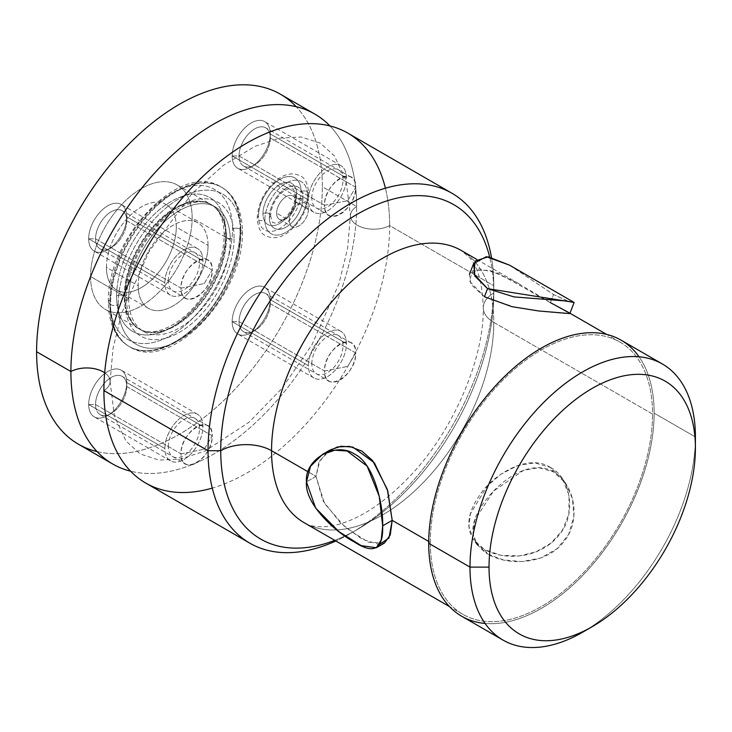 <?xml version="1.0" encoding="UTF-8"?>
<svg xmlns="http://www.w3.org/2000/svg" width="732" height="732" viewBox="0 0 732 732"><rect width="100%" height="100%" fill="white"/><g stroke="black" fill="none" stroke-linecap="round" stroke-linejoin="round"><path stroke-width="0.55" stroke-dasharray="3.66 2.75" d="M208.044 245.412A49.392 28.511 120 0 0 173.118 225.246A49.392 28.511 120 0 0 138.202 285.736A49.392 28.511 120 0 0 173.118 305.903A49.392 28.511 120 0 0 208.044 245.412A49.392 28.511 120 0 0 197.814 222.803A49.392 28.511 120 0 0 159.759 236.033A49.392 28.511 120 0 0 138.202 285.736L106.451 267.409A49.392 28.511 -60 0 1 128.008 217.697A49.392 28.511 -60 0 1 166.073 204.466A49.392 28.511 -60 0 1 176.293 227.076L208.044 245.412L176.293 227.076A49.392 28.511 -60 0 1 154.736 276.788A49.392 28.511 -60 0 1 116.681 290.018A49.392 28.511 -60 0 1 106.451 267.409L138.202 285.736A49.392 28.511 120 0 0 148.431 308.346A49.392 28.511 120 0 0 186.486 295.115A49.392 28.511 120 0 0 208.044 245.412M90.576 276.568A71.837 41.477 120 0 0 141.377 305.903A71.837 41.477 120 0 0 192.168 217.916A71.837 41.477 120 0 0 141.377 188.582A71.837 41.477 120 0 0 90.576 276.568L124.23 296.002A71.837 41.477 120 0 0 139.107 328.888A71.837 41.477 120 0 0 194.465 309.645A71.837 41.477 120 0 0 225.822 237.342L192.168 217.916A71.837 41.477 -60 0 1 160.811 290.211A71.837 41.477 -60 0 1 105.454 309.462A71.837 41.477 -60 0 1 90.576 276.568A71.837 41.477 -60 0 1 121.933 204.274A71.837 41.477 -60 0 1 177.29 185.022A71.837 41.477 -60 0 1 192.168 217.916L225.822 237.342A71.837 41.477 -60 0 1 194.465 309.645A71.837 41.477 -60 0 1 139.107 328.888A71.837 41.477 -60 0 1 124.23 296.002A5.389 3.111 0 0 0 116.608 296.002A77.226 44.588 120 0 0 171.215 327.533A77.226 44.588 120 0 0 225.822 232.941A5.389 3.111 0 0 0 224.248 235.146A5.389 3.111 0 0 0 225.822 237.342A5.389 3.111 180 0 1 224.248 235.146A5.389 3.111 180 0 1 225.822 232.941A77.226 44.588 120 0 0 171.215 201.419A77.226 44.588 120 0 0 116.608 296.002A5.389 3.111 180 0 1 124.23 296.002A71.837 41.477 -60 0 1 155.587 223.699A71.837 41.477 -60 0 1 210.944 204.457A71.837 41.477 -60 0 1 225.822 237.342A71.837 41.477 120 0 0 210.944 204.457A71.837 41.477 120 0 0 155.587 223.699A71.837 41.477 120 0 0 124.23 296.002L90.576 276.568M106.451 267.409A49.392 28.511 -60 0 1 141.377 206.918A49.392 28.511 -60 0 1 176.293 227.076A49.392 28.511 -60 0 1 141.377 287.566A49.392 28.511 -60 0 1 106.451 267.409M226.463 237.708A71.837 41.477 -60 0 1 195.105 310.011A71.837 41.477 -60 0 1 139.739 329.254A71.837 41.477 -60 0 1 124.861 296.368L128.676 298.565A71.837 41.477 120 0 0 143.554 331.459A71.837 41.477 120 0 0 198.912 312.207A71.837 41.477 120 0 0 230.269 239.913L226.463 237.708L230.269 239.913A71.837 41.477 120 0 0 215.391 207.019A71.837 41.477 120 0 0 160.034 226.27A71.837 41.477 120 0 0 128.676 298.565L124.861 296.368A71.837 41.477 -60 0 1 156.218 224.074A71.837 41.477 -60 0 1 211.585 204.823A71.837 41.477 -60 0 1 226.463 237.708A71.837 41.477 120 0 0 211.585 204.823A71.837 41.477 120 0 0 156.218 224.074A71.837 41.477 120 0 0 124.861 296.368A5.389 3.111 180 0 1 126.444 298.565A5.389 3.111 180 0 1 124.861 300.77A77.226 44.588 -60 0 1 179.468 206.186A77.226 44.588 -60 0 1 234.084 237.708A5.389 3.111 180 0 1 226.463 237.708A5.389 3.111 0 0 0 234.084 237.708A77.226 44.588 120 0 0 179.468 206.186A77.226 44.588 120 0 0 124.861 300.77A77.226 44.588 120 0 0 179.468 332.301A77.226 44.588 120 0 0 234.084 237.708A77.226 44.588 -60 0 1 179.468 332.301A77.226 44.588 -60 0 1 124.861 300.77A5.389 3.111 0 0 0 126.444 298.565A5.389 3.111 0 0 0 124.861 296.368A71.837 41.477 120 0 0 139.739 329.254A71.837 41.477 120 0 0 195.105 310.011A71.837 41.477 120 0 0 226.463 237.708M97.063 451.58A202.05 116.653 120 0 0 245.193 377.776A202.05 116.653 120 0 0 322.345 186.751A202.05 116.653 120 0 0 296.185 106.698M126.764 216.809A26.938 15.555 -60 0 1 107.723 249.804A26.938 15.555 -60 0 1 88.673 238.806A26.938 15.555 -60 0 1 107.723 205.811A26.938 15.555 -60 0 1 126.764 216.809A26.938 15.555 -60 0 1 107.723 249.804A26.938 15.555 -60 0 1 88.673 238.806L95.544 238.806A22.079 12.746 120 0 0 111.154 247.819A22.079 12.746 120 0 0 126.764 220.78L126.764 216.809L126.764 220.78A22.079 12.746 120 0 0 111.154 211.768A22.079 12.746 120 0 0 95.544 238.806L88.673 238.806A26.938 15.555 -60 0 1 107.723 205.811A26.938 15.555 -60 0 1 126.764 216.809L202.965 260.802A26.938 15.555 120 0 0 183.915 249.804A26.938 15.555 120 0 0 164.865 282.799A26.938 15.555 120 0 0 183.915 293.797A26.938 15.555 120 0 0 202.965 260.802A26.938 15.555 120 0 0 197.384 248.477A26.938 15.555 120 0 0 176.632 255.688A26.938 15.555 120 0 0 164.865 282.799L88.673 238.806A26.938 15.555 -60 0 1 100.43 211.694A26.938 15.555 -60 0 1 121.192 204.484A26.938 15.555 -60 0 1 126.764 216.809A26.938 15.555 -60 0 1 115.006 243.921A26.938 15.555 -60 0 1 94.245 251.14A26.938 15.555 -60 0 1 88.673 238.806L164.865 282.799A26.938 15.555 120 0 0 170.446 295.133A26.938 15.555 120 0 0 191.208 287.914A26.938 15.555 120 0 0 202.965 260.802L126.764 216.809A26.938 15.555 120 0 0 107.723 205.811A26.938 15.555 120 0 0 88.673 238.806A26.938 15.555 120 0 0 107.723 249.804A26.938 15.555 120 0 0 126.764 216.809M270.273 133.956A26.938 15.555 -60 0 1 251.222 166.951A26.938 15.555 -60 0 1 232.172 155.953A26.938 15.555 -60 0 1 251.222 122.958A26.938 15.555 -60 0 1 270.273 133.956A26.938 15.555 -60 0 1 251.222 166.951A26.938 15.555 -60 0 1 232.172 155.953L239.053 155.953A22.079 12.746 120 0 0 254.663 164.965A22.079 12.746 120 0 0 270.273 137.927L270.273 133.956L270.273 137.927A22.079 12.746 120 0 0 254.663 128.914A22.079 12.746 120 0 0 239.053 155.953L232.172 155.953A26.938 15.555 -60 0 1 251.222 122.958A26.938 15.555 -60 0 1 270.273 133.956L346.474 177.949A26.938 15.555 120 0 0 327.424 166.951A26.938 15.555 120 0 0 308.373 199.946A26.938 15.555 120 0 0 327.424 210.944A26.938 15.555 120 0 0 346.474 177.949A26.938 15.555 120 0 0 340.892 165.624A26.938 15.555 120 0 0 320.131 172.834A26.938 15.555 120 0 0 308.373 199.946L232.172 155.953A26.938 15.555 -60 0 1 243.939 128.841A26.938 15.555 -60 0 1 264.7 121.631A26.938 15.555 -60 0 1 270.273 133.956A26.938 15.555 -60 0 1 258.515 161.067A26.938 15.555 -60 0 1 237.754 168.287A26.938 15.555 -60 0 1 232.172 155.953L308.373 199.946A26.938 15.555 120 0 0 313.955 212.28A26.938 15.555 120 0 0 334.716 205.061A26.938 15.555 120 0 0 346.474 177.949L270.273 133.956A26.938 15.555 120 0 0 251.222 122.958A26.938 15.555 120 0 0 232.172 155.953A26.938 15.555 120 0 0 251.222 166.951A26.938 15.555 120 0 0 270.273 133.956M126.764 382.525A26.938 15.555 -60 0 1 107.723 415.52A26.938 15.555 -60 0 1 88.673 404.522A26.938 15.555 -60 0 1 107.723 371.527A26.938 15.555 -60 0 1 126.764 382.525A26.938 15.555 -60 0 1 107.723 415.52A26.938 15.555 -60 0 1 88.673 404.522L95.544 404.522A22.079 12.746 120 0 0 111.154 413.534A22.079 12.746 120 0 0 126.764 386.496L126.764 382.525L126.764 386.496A22.079 12.746 120 0 0 111.154 377.483A22.079 12.746 120 0 0 95.544 404.522L88.673 404.522A26.938 15.555 -60 0 1 107.723 371.527A26.938 15.555 -60 0 1 126.764 382.525L202.965 426.518A26.938 15.555 120 0 0 183.915 415.52A26.938 15.555 120 0 0 164.865 448.515A26.938 15.555 120 0 0 183.915 459.513A26.938 15.555 120 0 0 202.965 426.518A26.938 15.555 120 0 0 197.384 414.184A26.938 15.555 120 0 0 176.632 421.403A26.938 15.555 120 0 0 164.865 448.515L88.673 404.522A26.938 15.555 -60 0 1 100.43 377.41A26.938 15.555 -60 0 1 121.192 370.191A26.938 15.555 -60 0 1 126.764 382.525A26.938 15.555 -60 0 1 115.006 409.636A26.938 15.555 -60 0 1 94.245 416.847A26.938 15.555 -60 0 1 88.673 404.522L164.865 448.515A26.938 15.555 120 0 0 170.446 460.84A26.938 15.555 120 0 0 191.208 453.63A26.938 15.555 120 0 0 202.965 426.518L126.764 382.525A26.938 15.555 120 0 0 107.723 371.527A26.938 15.555 120 0 0 88.673 404.522A26.938 15.555 120 0 0 107.723 415.52A26.938 15.555 120 0 0 126.764 382.525M270.273 299.672A26.938 15.555 -60 0 1 251.222 332.667A26.938 15.555 -60 0 1 232.172 321.668A26.938 15.555 -60 0 1 251.222 288.673A26.938 15.555 -60 0 1 270.273 299.672A26.938 15.555 -60 0 1 251.222 332.667A26.938 15.555 -60 0 1 232.172 321.668L239.053 321.668A22.079 12.746 120 0 0 254.663 330.681A22.079 12.746 120 0 0 270.273 303.643L270.273 299.672L270.273 303.643A22.079 12.746 120 0 0 254.663 294.63A22.079 12.746 120 0 0 239.053 321.668L232.172 321.668A26.938 15.555 -60 0 1 251.222 288.673A26.938 15.555 -60 0 1 270.273 299.672L346.474 343.665A26.938 15.555 120 0 0 327.424 332.667A26.938 15.555 120 0 0 308.373 365.661A26.938 15.555 120 0 0 327.424 376.66A26.938 15.555 120 0 0 346.474 343.665A26.938 15.555 120 0 0 340.892 331.331A26.938 15.555 120 0 0 320.131 338.55A26.938 15.555 120 0 0 308.373 365.661L232.172 321.668A26.938 15.555 -60 0 1 243.939 294.557A26.938 15.555 -60 0 1 264.7 287.337A26.938 15.555 -60 0 1 270.273 299.672A26.938 15.555 -60 0 1 258.515 326.783A26.938 15.555 -60 0 1 237.754 333.993A26.938 15.555 -60 0 1 232.172 321.668L308.373 365.661A26.938 15.555 120 0 0 313.955 377.987A26.938 15.555 120 0 0 334.716 370.776A26.938 15.555 120 0 0 346.474 343.665L270.273 299.672A26.938 15.555 120 0 0 251.222 288.673A26.938 15.555 120 0 0 232.172 321.668A26.938 15.555 120 0 0 251.222 332.667A26.938 15.555 120 0 0 270.273 299.672M307.422 195.371A30.085 17.367 -60 0 1 286.148 232.209A30.085 17.367 -60 0 1 264.874 219.929A30.085 17.367 -60 0 1 286.148 183.082A30.085 17.367 -60 0 1 307.422 195.371A30.085 17.367 120 0 0 286.148 183.082A30.085 17.367 120 0 0 264.874 219.929A4.493 2.589 180 0 1 259.988 220.497A4.493 2.589 180 0 1 257.216 218.099A4.493 2.589 180 0 1 258.524 216.26A30.085 17.367 120 0 0 279.798 228.549A30.085 17.367 120 0 0 301.072 191.702A30.085 17.367 120 0 0 279.798 179.422A30.085 17.367 120 0 0 258.524 216.26A30.085 17.367 -60 0 1 279.798 179.422A30.085 17.367 -60 0 1 301.072 191.702A4.493 2.589 180 0 1 305.967 191.144A4.493 2.589 180 0 1 308.739 193.532A4.493 2.589 180 0 1 307.422 195.371A4.493 2.589 0 0 0 308.739 193.532A4.493 2.589 0 0 0 305.967 191.144A4.493 2.589 0 0 0 301.072 191.702A30.085 17.367 -60 0 1 279.798 228.549A30.085 17.367 -60 0 1 258.524 216.26A4.493 2.589 0 0 0 257.216 218.099A4.493 2.589 0 0 0 259.988 220.497A4.493 2.589 0 0 0 264.874 219.929A30.085 17.367 120 0 0 286.148 232.209A30.085 17.367 120 0 0 307.422 195.371M118.2 304.613A86.66 50.032 -60 0 1 179.468 198.482A86.66 50.032 -60 0 1 240.746 233.865A86.66 50.032 -60 0 1 179.468 339.996A86.66 50.032 -60 0 1 118.2 304.613A5.389 3.111 180 0 1 110.578 304.613A92.049 53.143 -60 0 1 150.755 211.987A92.049 53.143 -60 0 1 221.686 187.328A92.049 53.143 -60 0 1 240.746 229.464A5.389 3.111 180 0 1 242.329 231.66A5.389 3.111 180 0 1 240.746 233.865A86.66 50.032 120 0 0 179.468 198.482A86.66 50.032 120 0 0 118.2 304.613A86.66 50.032 120 0 0 179.468 339.996A86.66 50.032 120 0 0 240.746 233.865A5.389 3.111 0 0 0 242.329 231.66A5.389 3.111 0 0 0 240.746 229.464A92.049 53.143 -60 0 1 200.568 322.089A92.049 53.143 -60 0 1 129.637 346.758A92.049 53.143 -60 0 1 110.578 304.613A5.389 3.111 0 0 0 118.2 304.613M269.321 217.367A23.799 13.743 120 0 0 286.148 227.076A23.799 13.743 120 0 0 302.975 197.933A23.799 13.743 120 0 0 286.148 188.215A23.799 13.743 120 0 0 269.321 217.367A4.493 2.589 0 0 0 270.639 215.528A4.493 2.589 0 0 0 267.866 213.14A4.493 2.589 0 0 0 262.971 213.698A23.799 13.743 120 0 0 279.798 223.416A23.799 13.743 120 0 0 296.625 194.264A4.493 2.589 0 0 0 295.316 196.103A4.493 2.589 0 0 0 298.089 198.5A4.493 2.589 0 0 0 302.975 197.933A23.799 13.743 -60 0 1 286.148 227.076A23.799 13.743 -60 0 1 269.321 217.367A23.799 13.743 -60 0 1 286.148 188.215A23.799 13.743 -60 0 1 302.975 197.933A4.493 2.589 180 0 1 298.089 198.5A4.493 2.589 180 0 1 295.316 196.103A4.493 2.589 180 0 1 296.625 194.264A23.799 13.743 120 0 0 279.798 184.555A23.799 13.743 120 0 0 262.971 213.698A4.493 2.589 180 0 1 267.866 213.14A4.493 2.589 180 0 1 270.639 215.528A4.493 2.589 180 0 1 269.321 217.367M276.623 213.149A13.469 7.777 -60 0 1 286.148 196.652A13.469 7.777 -60 0 1 295.673 202.151A13.469 7.777 -60 0 1 286.148 218.648A13.469 7.777 -60 0 1 276.623 213.149A13.469 7.777 -60 0 1 282.506 199.589A13.469 7.777 -60 0 1 292.882 195.984A13.469 7.777 -60 0 1 295.673 202.151L308.373 209.48A13.469 7.777 120 0 0 305.583 203.313A13.469 7.777 120 0 0 295.206 206.927A13.469 7.777 120 0 0 289.323 220.478L276.623 213.149L289.323 220.478A13.469 7.777 120 0 0 292.114 226.645A13.469 7.777 120 0 0 302.499 223.04A13.469 7.777 120 0 0 308.373 209.48L295.673 202.151A13.469 7.777 -60 0 1 289.799 215.702A13.469 7.777 -60 0 1 279.414 219.316A13.469 7.777 -60 0 1 276.623 213.149M128.676 298.565A71.837 41.477 -60 0 1 179.468 210.578A71.837 41.477 -60 0 1 230.269 239.913A71.837 41.477 -60 0 1 179.468 327.899A71.837 41.477 -60 0 1 128.676 298.565M280.493 94.254A202.05 116.653 -60 0 1 322.345 186.751L356.649 206.552A202.05 116.653 120 0 1 279.075 398.071A202.05 116.653 120 0 1 130.598 471.198A202.05 116.653 120 0 0 279.075 398.071A202.05 116.653 120 0 0 356.649 206.552L322.345 186.751A202.05 116.653 -60 0 1 234.149 390.092A202.05 116.653 -60 0 1 78.443 444.223M356.649 206.552A202.05 116.653 120 0 0 329.94 125.931A202.05 116.653 120 0 1 356.649 206.552A23.351 13.478 0 0 0 350.445 215.711A23.351 13.478 180 0 1 356.649 206.552M104.685 372.798A23.351 13.478 180 0 1 110.102 381.427A23.351 13.478 180 0 1 103.898 390.577A23.351 13.478 0 0 0 110.102 381.427A23.351 13.478 0 0 0 104.685 372.798M385.416 188.215A202.05 116.653 -60 0 1 389.644 225.602A23.351 13.478 180 0 1 364.435 228.055A23.351 13.478 180 0 1 350.445 215.711A23.351 13.478 0 0 0 364.435 228.055A23.351 13.478 0 0 0 389.644 225.602A202.05 116.653 -60 0 1 212.271 488.098M347.792 133.105A202.05 116.653 -60 0 1 389.644 225.602L493.789 285.736A202.05 116.653 -60 0 1 350.921 533.198A202.05 116.653 -60 0 1 335.842 540.985A202.05 116.653 120 0 0 493.789 285.736L389.644 225.602A202.05 116.653 -60 0 1 301.447 428.943A202.05 116.653 -60 0 1 145.741 483.074M493.789 285.736A202.05 116.653 120 0 0 491.456 257.389A202.05 116.653 -60 0 1 493.789 285.736L493.789 293.065A193.074 111.474 120 0 0 489.681 257.033A193.074 111.474 120 0 1 493.789 293.065L493.789 285.736M334.771 540.362A193.074 111.474 120 0 0 357.271 529.529A193.074 111.474 120 0 0 493.789 293.065A35.923 20.734 0 0 0 483.266 307.733A35.923 20.734 0 0 0 493.789 322.4A157.151 90.731 -60 0 1 425.191 480.549A157.151 90.731 -60 0 1 304.091 522.648A157.151 90.731 -60 0 0 425.191 480.549A157.151 90.731 -60 0 0 493.789 322.4A35.923 20.734 180 0 1 483.266 307.733A35.923 20.734 180 0 1 493.789 293.065A193.074 111.474 120 0 1 334.771 540.362M461.242 250.454A157.151 90.731 -60 0 1 493.789 322.4L652.541 414.047A157.151 90.731 120 0 0 619.995 342.109A157.151 90.731 120 0 0 498.895 384.209A157.151 90.731 120 0 0 430.297 542.357L428.714 541.451L430.297 542.357A157.151 90.731 120 0 0 462.844 614.304A157.151 90.731 120 0 0 583.944 572.204A157.151 90.731 120 0 0 652.541 414.047L493.789 322.4A157.151 90.731 -60 0 0 461.242 250.454L469.926 258.021C478.014 266.96 482.461 283.531 483.266 307.733C484.227 358.46 453.172 431.56 409.243 476.898C389.177 497.797 369.559 512.244 350.399 520.251C341.807 523.792 334.149 525.887 327.433 526.555C316.306 527.25 308.529 525.942 304.091 522.648M326.82 452.303L318.85 462.651L315.995 476.367L308.071 471.801L315.995 476.367L323.05 500.926L340.847 523.334L362.13 539.209L379.405 544.544M574.108 302.517L568.398 301.419L553.548 294.529L550.409 302.636L516.627 282.442L489.342 270.227L472.771 270.611L469.395 280.96L484.419 296.744L514.944 307.303L543.73 311.539L564.399 313.479L569.157 312.765M550.409 467.419C571.857 478.206 575.791 515.255 560.19 533.546C544.37 555.634 509.984 563.045 484.419 549.512C463.621 536.538 465.515 516.042 478.829 496.452C492.087 474.967 527.982 452.815 550.409 467.419L553.548 471.893L565.25 482.827L572.451 498.629L573.879 516.591L568.645 534.387L557.134 548.671L540.555 558.031L521.916 561.572L503.387 559.962L487.558 553.987L484.419 549.512L501.091 555.368L519.821 555.881L536.089 551.8L551.223 542.961L562.432 530.243L568.883 514.01L569.057 495.372L562.487 478.929L550.409 467.419L534.854 462.889L517.798 465.488L500.844 474.263L487.009 486.277L470.383 513.855L468.947 526.592L473.302 539.383L484.419 549.512L487.558 553.987C507.99 566.193 545.962 564.765 563.567 542.119C582.041 520.214 574.446 483.44 553.548 471.893C533.152 459.614 505.3 475.864 487.393 498.099C468.013 522.154 468.077 540.783 487.558 553.987L477.118 544.837L472.945 533.381L474.757 520.15L493.533 491.117L523.435 470.429L538.999 467.721L553.548 471.893L550.409 467.419M485.069 623.454A159.393 92.031 120 0 0 654.124 413.132A159.393 92.031 120 0 0 639.036 356.786M430.297 542.357A157.151 90.731 -60 0 1 541.415 349.887A157.151 90.731 -60 0 1 652.541 414.047A157.151 90.731 -60 0 1 541.415 606.517A157.151 90.731 -60 0 1 430.297 542.357M587.558 629.246A159.393 92.031 120 0 0 695.4 436.958L654.124 413.132A159.393 92.031 -60 0 1 584.548 573.54A159.393 92.031 -60 0 1 461.718 616.243M621.111 340.16A159.393 92.031 -60 0 1 654.124 413.132L695.4 436.958A159.393 92.031 -60 0 1 582.69 632.183M384.437 543.071L368.196 542.156L345.23 527.287L324.505 503.433L315.995 476.367L306.47 481.866L315.995 476.367L319.847 460.675L330.306 449.887M484.419 296.744L470.932 284.428L469.432 274.399L479.002 268.937L498.071 273.192L569.725 313.58M509.408 265.094L553.548 294.529L569.24 301.675L574.007 302.389M550.409 302.636L553.548 294.529L509.573 265.185M308.373 209.48A13.469 7.777 120 0 0 298.848 203.981A13.469 7.777 120 0 0 289.323 220.478A13.469 7.777 120 0 0 298.848 225.978A13.469 7.777 120 0 0 308.373 209.48M126.764 220.78L212.225 270.126A22.079 12.746 120 0 0 207.659 260.016A22.079 12.746 120 0 0 190.64 265.936A22.079 12.746 120 0 0 181.005 288.152L95.544 238.806A22.079 12.746 -60 0 1 105.179 216.59A22.079 12.746 -60 0 1 122.198 210.679A22.079 12.746 -60 0 1 126.764 220.78A22.079 12.746 -60 0 1 117.129 243.006A22.079 12.746 -60 0 1 100.119 248.917A22.079 12.746 -60 0 1 95.544 238.806L181.005 288.152A22.079 12.746 120 0 0 185.58 298.253A22.079 12.746 120 0 0 202.59 292.343A22.079 12.746 120 0 0 212.225 270.126L126.764 220.78M204.228 283.531L212.225 270.126C213.195 292.818 180.035 311.96 181.005 288.152L204.228 283.531L181.005 288.152C180.035 265.451 213.195 246.309 212.225 270.126L204.228 283.531M270.273 137.927L355.734 187.273A22.079 12.746 120 0 0 351.159 177.162A22.079 12.746 120 0 0 334.149 183.082A22.079 12.746 120 0 0 324.514 205.299L239.053 155.953A22.079 12.746 -60 0 1 248.688 133.736A22.079 12.746 -60 0 1 265.707 127.825A22.079 12.746 -60 0 1 270.273 137.927A22.079 12.746 -60 0 1 260.638 160.152A22.079 12.746 -60 0 1 243.628 166.063A22.079 12.746 -60 0 1 239.053 155.953L324.514 205.299A22.079 12.746 120 0 0 329.089 215.4A22.079 12.746 120 0 0 346.099 209.489A22.079 12.746 120 0 0 355.734 187.273L270.273 137.927M347.737 200.678L355.734 187.273C356.704 209.965 323.544 229.107 324.514 205.299L347.737 200.678L324.514 205.299C323.544 182.597 356.704 163.456 355.734 187.273L347.737 200.678M126.764 386.496L212.225 435.833A22.079 12.746 120 0 0 207.659 425.722A22.079 12.746 120 0 0 190.64 431.642A22.079 12.746 120 0 0 181.005 453.858L95.544 404.522A22.079 12.746 -60 0 1 105.179 382.296A22.079 12.746 -60 0 1 122.198 376.385A22.079 12.746 -60 0 1 126.764 386.496A22.079 12.746 -60 0 1 117.129 408.712A22.079 12.746 -60 0 1 100.119 414.623A22.079 12.746 -60 0 1 95.544 404.522L181.005 453.858A22.079 12.746 120 0 0 185.58 463.969A22.079 12.746 120 0 0 202.59 458.049A22.079 12.746 120 0 0 212.225 435.833L126.764 386.496M204.228 449.238L212.225 435.833C213.195 458.525 180.035 477.667 181.005 453.858L204.228 449.238L181.005 453.858C180.035 431.157 213.195 412.015 212.225 435.833L204.228 449.238M270.273 303.643L355.734 352.98A22.079 12.746 120 0 0 351.159 342.869A22.079 12.746 120 0 0 334.149 348.789A22.079 12.746 120 0 0 324.514 371.005L239.053 321.668A22.079 12.746 -60 0 1 248.688 299.443A22.079 12.746 -60 0 1 265.707 293.532A22.079 12.746 -60 0 1 270.273 303.643A22.079 12.746 -60 0 1 260.638 325.859A22.079 12.746 -60 0 1 243.628 331.77A22.079 12.746 -60 0 1 239.053 321.668L324.514 371.005A22.079 12.746 120 0 0 329.089 381.116A22.079 12.746 120 0 0 346.099 375.196A22.079 12.746 120 0 0 355.734 352.98L270.273 303.643M347.737 366.384L355.734 352.98C356.704 375.672 323.544 394.813 324.514 371.005L347.737 366.384L324.514 371.005C323.544 348.304 356.704 329.162 355.734 352.98L347.737 366.384M296.625 194.264A23.799 13.743 -60 0 1 279.798 223.416A23.799 13.743 -60 0 1 262.971 213.698A23.799 13.743 -60 0 1 279.798 184.555A23.799 13.743 -60 0 1 296.625 194.264M240.746 229.464L240.114 229.098A92.049 53.143 -60 0 1 199.937 321.723A92.049 53.143 -60 0 1 129.006 346.382A92.049 53.143 -60 0 1 109.937 304.247L110.578 304.613A92.049 53.143 120 0 0 129.637 346.758A92.049 53.143 120 0 0 200.568 322.089A92.049 53.143 120 0 0 240.746 229.464A92.049 53.143 120 0 0 221.686 187.328A92.049 53.143 120 0 0 150.755 211.987A92.049 53.143 120 0 0 110.578 304.613L109.937 304.247A92.049 53.143 -60 0 1 150.124 211.621A92.049 53.143 -60 0 1 221.046 186.962A92.049 53.143 -60 0 1 240.114 229.098L240.746 229.464M232.492 229.098A5.389 3.111 180 0 1 240.114 229.098A92.049 53.143 120 0 0 221.046 186.962A92.049 53.143 120 0 0 150.124 211.621A92.049 53.143 120 0 0 109.937 304.247A5.389 3.111 180 0 1 108.363 302.051A5.389 3.111 180 0 1 109.937 299.855A86.66 50.032 -60 0 1 171.215 193.715A86.66 50.032 -60 0 1 232.492 229.098A86.66 50.032 -60 0 1 171.215 335.229A86.66 50.032 -60 0 1 109.937 299.855A5.389 3.111 0 0 0 108.363 302.051A5.389 3.111 0 0 0 109.937 304.247A92.049 53.143 120 0 0 129.006 346.382A92.049 53.143 120 0 0 199.937 321.723A92.049 53.143 120 0 0 240.114 229.098A5.389 3.111 0 0 0 232.492 229.098A86.66 50.032 120 0 0 171.215 193.715A86.66 50.032 120 0 0 109.937 299.855A86.66 50.032 120 0 0 171.215 335.229A86.66 50.032 120 0 0 232.492 229.098M116.608 296.002A77.226 44.588 -60 0 1 171.215 201.419A77.226 44.588 -60 0 1 225.822 232.941A77.226 44.588 -60 0 1 171.215 327.533A77.226 44.588 -60 0 1 116.608 296.002M168.305 280.813A22.079 12.746 -60 0 1 183.915 253.775A22.079 12.746 -60 0 1 199.525 262.788A22.079 12.746 -60 0 1 183.915 289.826A22.079 12.746 -60 0 1 168.305 280.813M311.814 197.96A22.079 12.746 -60 0 1 327.424 170.922A22.079 12.746 -60 0 1 343.034 179.935A22.079 12.746 -60 0 1 327.424 206.973A22.079 12.746 -60 0 1 311.814 197.96M168.305 446.529A22.079 12.746 -60 0 1 183.915 419.491A22.079 12.746 -60 0 1 199.525 428.504A22.079 12.746 -60 0 1 183.915 455.542A22.079 12.746 -60 0 1 168.305 446.529M311.814 363.676A22.079 12.746 -60 0 1 327.424 336.638A22.079 12.746 -60 0 1 343.034 345.65A22.079 12.746 -60 0 1 327.424 372.689A22.079 12.746 -60 0 1 311.814 363.676M166.073 204.466L197.814 222.803M148.431 308.346L116.681 290.018M177.29 185.022L210.944 204.457C219.353 209.178 223.782 219.408 224.248 235.146C223.599 258.186 214.76 280.695 197.713 302.655C178.004 327.57 151.615 337.333 139.107 328.888L105.454 309.462M215.391 207.019L211.585 204.823C199.077 196.386 172.688 206.14 152.97 231.056C135.932 253.016 127.084 275.525 126.444 298.565C126.901 314.303 131.339 324.532 139.739 329.254L143.554 331.459M110.102 381.427L113.021 348.414L121.75 312.857L149.09 251.506L191.848 193.706L223.297 165.414L255.011 146.309L279.972 138.092L301.227 137.003L320.277 143.124L334.378 155.879L346.071 180.658L350.445 215.711L347.554 248.541L338.907 283.897L311.859 344.928L281.793 388.546L248.999 422.282L205.207 450.967L180.273 459.101L159.054 460.108L140.141 453.932L126.014 441.048L114.43 416.316L110.102 381.427M357.271 529.529L350.921 533.198M476.651 259.357L518.805 283.687M619.995 342.109L606.663 334.414M569.953 313.223L568.782 312.546M462.844 614.304L449.512 606.608M565.26 482.846L561.902 478.06M477.099 544.818L473.741 540.033M292.882 195.984L305.583 203.313M279.414 219.316L292.114 226.645M107.723 249.804L111.154 247.819M207.659 260.016L122.198 210.679M100.119 248.917L185.58 298.253M251.222 166.951L254.663 164.965M351.159 177.162L265.707 127.825M243.628 166.063L329.089 215.4M107.723 415.52L111.154 413.534M207.659 425.722L122.198 376.385M100.119 414.623L185.58 463.969M251.222 332.667L254.663 330.681M351.159 342.869L265.707 293.532M243.628 331.77L329.089 381.116M270.639 215.528C271.609 221 272.514 223.342 273.347 222.546C275.735 223.791 279.194 222.693 283.742 219.243C290.961 212.5 294.822 204.786 295.316 196.103C294.337 190.631 293.44 188.289 292.608 189.085C290.22 187.84 286.752 188.948 282.213 192.397C274.994 199.131 271.133 206.845 270.639 215.528M257.216 218.099C258.323 201.712 265.615 188.472 279.093 178.379C286.331 173.457 293.404 172.624 300.285 175.89C305.024 177.794 307.843 183.677 308.739 193.532C307.623 209.919 300.33 223.169 286.862 233.261C279.615 238.175 272.551 239.007 265.67 235.741C260.921 233.837 258.103 227.954 257.216 218.099M221.686 187.328C227.039 190.448 231.413 194.831 234.789 200.467C239.812 209.032 242.329 219.435 242.329 231.66C244.753 293.852 170.648 373.805 129.637 346.758L129.006 346.382C123.671 343.281 119.325 338.925 115.949 333.325C110.889 324.743 108.363 314.321 108.363 302.051C105.939 239.867 180.045 159.905 221.046 186.962L221.686 187.328M197.384 248.477L121.192 204.484M170.446 295.133L94.245 251.14M340.892 165.624L264.7 121.631M313.955 212.28L237.754 168.287M197.384 414.184L121.192 370.191M170.446 460.84L94.245 416.847M340.892 331.331L264.7 287.337M313.955 377.987L237.754 333.993"/><path stroke-width="1.1" d="M296.185 106.698A202.05 116.653 120 0 0 136.244 136.957A202.05 116.653 120 0 0 36.6 351.726A202.05 116.653 120 0 0 97.063 451.58M112.746 464.024L78.443 444.223A202.05 116.653 -60 0 1 36.6 351.726L70.903 371.527A202.05 116.653 120 0 0 112.746 464.024A202.05 116.653 120 0 0 130.598 471.198A202.05 116.653 120 0 1 70.903 371.527L36.6 351.726A202.05 116.653 -60 0 1 124.797 148.386A202.05 116.653 -60 0 1 280.493 94.254L314.797 114.064A202.05 116.653 120 0 0 159.1 168.195A202.05 116.653 120 0 0 70.903 371.527A23.351 13.478 180 0 1 104.685 372.798A23.351 13.478 0 0 0 70.903 371.527A202.05 116.653 120 0 1 170.099 157.188A202.05 116.653 120 0 1 329.94 125.931A202.05 116.653 120 0 0 314.797 114.064M212.271 488.098A202.05 116.653 -60 0 1 103.898 390.577A202.05 116.653 -60 0 1 229.391 154.37A202.05 116.653 -60 0 1 385.416 188.215M249.896 543.208L145.741 483.074A202.05 116.653 -60 0 1 103.898 390.577L208.044 450.711A202.05 116.653 120 0 0 249.896 543.208A202.05 116.653 120 0 0 335.842 540.985A202.05 116.653 -60 0 1 208.044 450.711L103.898 390.577A202.05 116.653 -60 0 1 192.095 187.246A202.05 116.653 -60 0 1 347.792 133.105L451.946 193.239A202.05 116.653 120 0 0 296.24 247.37A202.05 116.653 120 0 0 208.044 450.711A202.05 116.653 -60 0 1 338.01 211.374A202.05 116.653 -60 0 1 491.456 257.389A202.05 116.653 120 0 0 451.946 193.239M220.744 450.711L208.044 450.711L220.744 450.711A193.074 111.474 120 0 0 334.771 540.362A193.074 111.474 120 0 1 220.744 450.711A35.923 20.734 180 0 1 271.545 450.711A35.923 20.734 0 0 0 220.744 450.711A193.074 111.474 120 0 1 340.508 225.117A193.074 111.474 120 0 1 489.681 257.033A193.074 111.474 120 0 0 340.508 225.117A193.074 111.474 120 0 0 220.744 450.711M449.512 606.608L304.091 522.648A157.151 90.731 -60 0 1 271.545 450.711A157.151 90.731 -60 0 1 340.142 292.562A157.151 90.731 -60 0 1 461.242 250.454L476.651 259.357M304.091 522.648A157.151 90.731 -60 0 1 271.545 450.711L308.071 471.801L271.545 450.711A157.151 90.731 -60 0 1 340.142 292.562A157.151 90.731 -60 0 1 461.242 250.454M379.405 544.544L389.012 537.947L392.196 520.361L428.714 541.451L392.196 520.361L387.347 489.479L372.652 460.657L361.782 451.058L349.493 446.383L337.315 446.968L326.82 452.303M569.157 312.765L550.409 302.636M639.036 356.786A159.393 92.031 120 0 0 512.254 369.331A159.393 92.031 120 0 0 428.705 543.281A159.393 92.031 120 0 0 485.069 623.454M502.994 640.079L461.718 616.243A159.393 92.031 -60 0 1 428.705 543.281L469.981 567.108A159.393 92.031 120 0 0 502.994 640.079A159.393 92.031 120 0 0 587.558 629.246M592.215 626.683L582.69 632.183A159.393 92.031 -60 0 1 469.981 567.108L489.031 567.108A145.924 84.253 120 0 0 592.215 626.683A145.924 84.253 120 0 0 695.4 447.957L695.4 436.958L695.4 447.957A145.924 84.253 120 0 0 592.215 388.381A145.924 84.253 120 0 0 489.031 567.108L469.981 567.108L428.705 543.281A159.393 92.031 -60 0 1 498.282 382.863A159.393 92.031 -60 0 1 621.111 340.16L662.387 363.996A159.393 92.031 120 0 0 539.557 406.699A159.393 92.031 120 0 0 469.981 567.108A159.393 92.031 -60 0 1 582.69 371.883A159.393 92.031 -60 0 1 695.4 436.958A159.393 92.031 120 0 0 662.387 363.996M695.4 447.957A145.924 84.253 120 0 0 592.215 388.381A145.924 84.253 120 0 0 489.031 567.108A145.924 84.253 120 0 0 592.215 626.683A145.924 84.253 120 0 0 695.4 447.957M330.306 449.887L341.03 446.236L352.87 447.115L374.381 462.816L387.777 490.925L392.196 520.361L382.671 525.86L379.268 496.397L367.135 466.138L347.105 451.013L334.817 450.217L322.473 454.407L310.524 466.302L306.47 481.866C304.283 459.101 335.951 441.24 354.535 454.115C373.97 463.191 383.385 504.769 382.671 525.86C383.367 549.284 373.988 554.7 354.535 542.101C335.915 532.521 304.311 503.845 306.47 481.866L315.62 508.026L339.053 531.734L361.242 545.633L376.312 547.756L381.226 539.932L382.671 525.86L392.196 520.361L390.257 534.964L384.437 543.071M569.725 313.58L538.606 310.963L511.915 306.662L484.419 296.744L487.558 288.637L513.91 296.899L566.156 300.98L574.108 302.517L569.862 313.47M574.007 302.389L487.558 288.637L474.126 274.363L475.004 261.068L488.226 256.822L509.408 265.094M509.573 265.185L486.322 256.667L473.641 263.538L474.903 276.092L487.558 288.637L484.419 296.744M606.663 334.414L569.953 313.223M376.321 547.746L384.346 543.117M322.446 454.426L330.471 449.796M573.998 302.38L509.307 265.03M473.65 263.529L469.395 274.491"/></g></svg>
